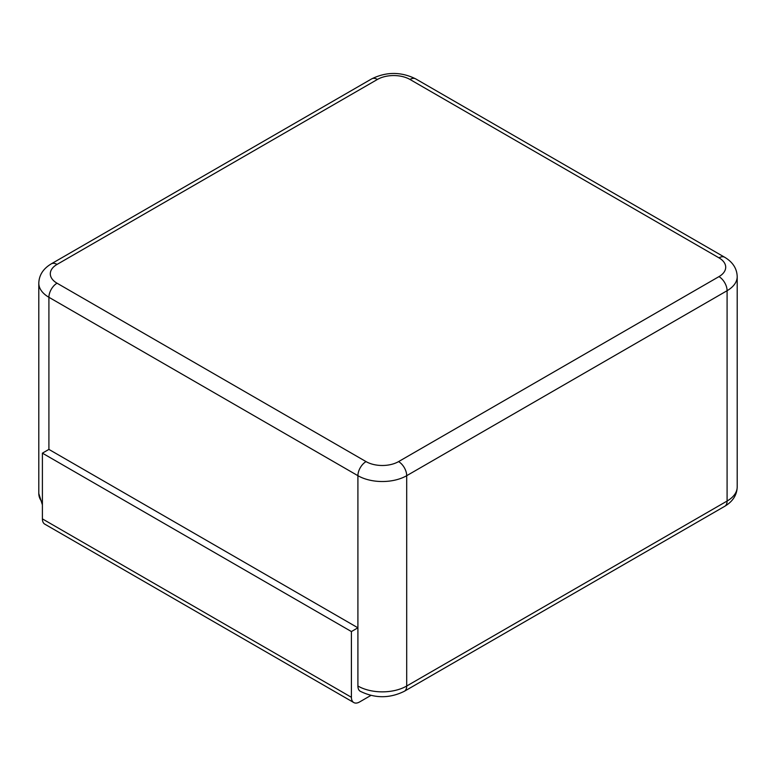 <?xml version="1.0" encoding="UTF-8"?>
<svg xmlns="http://www.w3.org/2000/svg" width="776" height="776" viewBox="0 0 776 776"><rect width="100%" height="100%" fill="white"/><g stroke="black" fill="none" stroke-linecap="round" stroke-linejoin="round"><path stroke-width="1.16" d="M737.2 276.625L737.2 486.959A34.503 19.914 180 0 1 727.093 501.044L406.702 686.023A34.503 19.914 180 0 1 357.911 686.023L357.911 627.803L351.412 631.557L42.399 453.155L48.907 449.401L357.911 627.803L357.911 475.688L48.907 297.286A34.503 19.914 180 0 1 38.8 283.201C39.062 275.111 43.223 268.661 51.284 263.85L371.675 78.88C386.351 71.654 401.027 71.654 415.703 78.88L724.716 257.283C732.777 262.094 736.938 268.545 737.2 276.625A34.503 19.914 180 0 1 727.093 290.709L406.702 475.688A34.503 19.914 180 0 1 357.911 475.688A11.504 6.635 120 0 1 366.049 461.604L57.036 283.201A22.999 13.279 180 0 1 57.036 264.422L377.427 79.443A22.999 13.279 180 0 1 409.951 79.443L718.964 257.845A11.504 6.635 -60 0 1 724.716 257.283M357.911 686.023A11.504 6.635 120 0 0 360.297 691.29C374.973 698.507 389.649 698.507 404.325 691.29A11.504 6.635 60 0 0 406.702 686.023L406.702 475.688A11.504 6.635 60 0 0 398.573 461.604A22.999 13.279 180 0 1 366.049 461.604M370.918 695.412L359.54 701.989A11.504 6.635 120 0 1 353.788 702.552A11.504 6.635 120 0 1 351.412 697.294L351.412 631.557M351.412 697.294L42.399 518.882A11.504 6.635 120 0 0 44.785 524.149L353.788 702.552M42.399 518.882L42.399 453.155M737.2 486.959C736.938 495.049 732.777 501.5 724.716 506.311A11.504 6.635 60 0 0 727.093 501.044L727.093 290.709A11.504 6.635 60 0 0 718.964 276.625L398.573 461.604M718.964 257.845A22.999 13.279 180 0 1 718.964 276.625M48.907 449.401L48.907 297.286A11.504 6.635 120 0 1 57.036 283.201M409.951 79.443A11.504 6.635 -60 0 1 415.703 78.88M42.399 502.392A34.503 19.914 180 0 1 38.8 493.536L38.8 283.201M377.427 79.443A11.504 6.635 -120 0 0 371.675 78.88M57.036 264.422A11.504 6.635 -120 0 0 51.284 263.85M724.716 506.311L404.325 691.29M42.399 504.875L38.8 493.536"/></g></svg>
